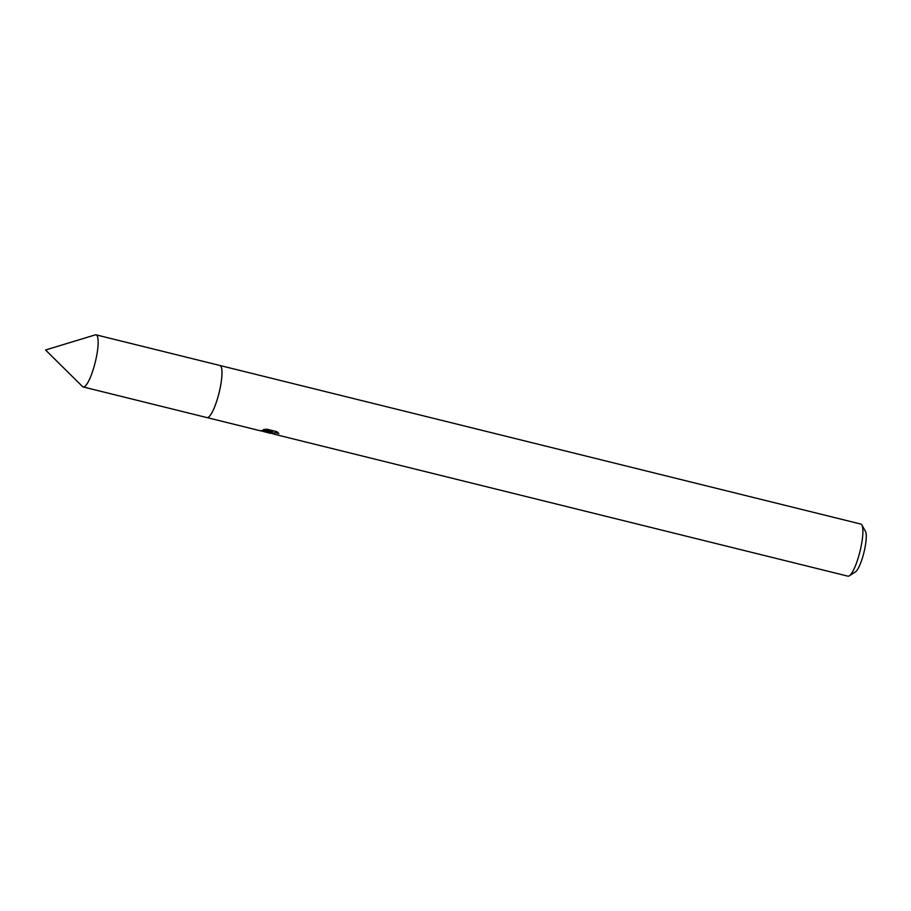 <?xml version="1.0" encoding="UTF-8"?>
<svg xmlns="http://www.w3.org/2000/svg" width="911" height="911" viewBox="0 0 911 911"><rect width="100%" height="100%" fill="white"/><g stroke="black" fill="none" stroke-linecap="round" stroke-linejoin="round"><path stroke-width="1.37" d="M208.63 417.079A26.84 5.808 -76.1 0 0 219.061 392.926A26.84 5.808 -76.1 0 0 221.1 366.7M269.144 432.497L270.43 431.951L264.52 431.814L260.159 430.607L271.569 431.598L263.427 429.593L266.912 429.218L276.944 431.7L278.891 433.579L275.555 432.714L271.831 433.169L275.031 434.376A26.84 5.808 103.9 0 1 274.689 434.331A26.84 5.808 103.9 0 1 274.427 434.24L269.144 432.497M274.689 434.331L847.89 576.162A26.84 5.808 -76.1 0 0 849.029 575.98A26.84 5.808 -76.1 0 0 849.303 575.82A26.84 5.808 -76.1 0 0 859.973 551.497A26.84 5.808 -76.1 0 0 861.874 525.009A26.84 5.808 -76.1 0 0 860.781 524.053L220.063 365.527M855.178 572.062A21.465 4.646 -76.1 0 0 855.395 571.937A21.465 4.646 -76.1 0 0 863.935 552.476A21.465 4.646 -76.1 0 0 865.45 531.295L861.874 525.009M270.658 431.495L272.104 431.848M272.195 431.438L273.847 430.937M271.808 430.436L271.569 431.598M262.607 430.368L262.459 431.119M82.491 386.549A26.84 5.808 -76.1 0 0 83.152 386.947A26.84 5.808 -76.1 0 0 96.315 357.522A26.84 5.808 -76.1 0 0 96.042 334.838A26.84 5.808 -76.1 0 0 95.268 334.884L45.55 349.995L82.491 386.549M83.152 386.947L206.956 417.591A26.852 5.808 -76.1 0 0 220.132 388.154A26.852 5.808 -76.1 0 0 219.858 365.459L96.042 334.838M855.395 571.937L849.303 575.82M271.831 433.169L272.184 431.438M207.173 417.625L260.512 430.823M264.52 431.814L270.795 433.374"/></g></svg>
